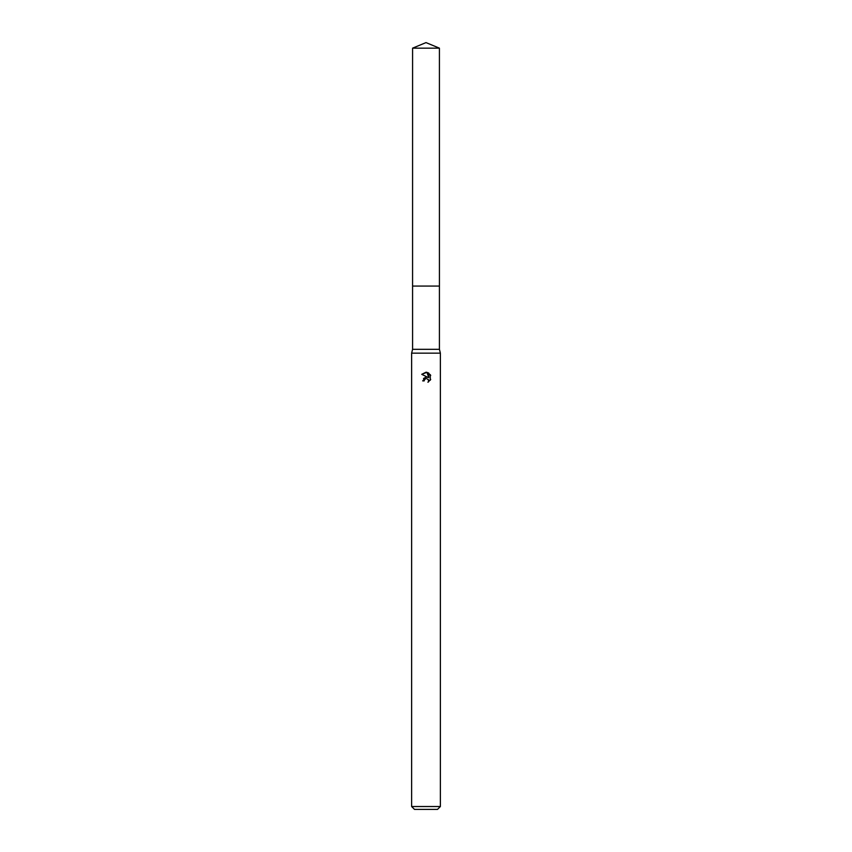 <?xml version="1.0" encoding="UTF-8"?>
<svg xmlns="http://www.w3.org/2000/svg" width="852" height="852" viewBox="0 0 852 852"><rect width="100%" height="100%" fill="white"/><g stroke="black" fill="none" stroke-linecap="round" stroke-linejoin="round"><path stroke-width="1.28" d="M412.581 48.159L439.419 48.159L426 42.6L412.581 48.159L412.57 286.059L439.419 286.059L439.419 349.32L440.377 353.154L440.377 806.524L411.623 806.524L414.498 809.4L437.502 809.4L440.377 806.524M439.419 48.159L439.43 286.059L412.57 286.059L412.581 349.32L439.419 349.32M412.581 349.32L411.623 353.154L440.377 353.154M424.2 380.897L424.445 379.854L424.2 380.897L422.688 380.897L426 377.117L427.832 377.34L421.729 374.326L426.927 372.324L428.79 377.692L428.79 373.091M427.906 372.622L430.718 375.423L427.906 372.622M430.271 374.592L430.271 380.258M430.718 379.428L427.906 382.228L430.718 379.428M428.396 379.587L428.556 381.909L428.62 380.003L426.692 378.597M427.832 377.34L427.076 377.138M426.011 377.117L423.508 378.533M425.638 378.746L424.445 379.854M426.927 372.324L426.096 372.228M426 372.228L421.729 374.326M411.623 353.154L411.623 806.524"/></g></svg>
